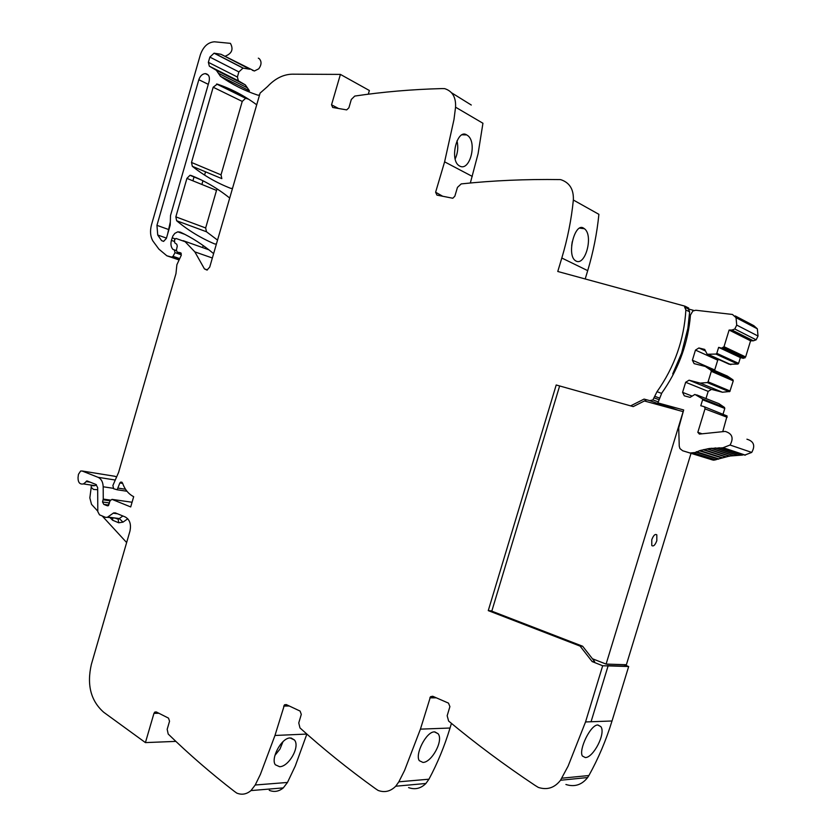 <?xml version="1.0" encoding="UTF-8"?>
<svg xmlns="http://www.w3.org/2000/svg" width="836" height="836" viewBox="0 0 836 836"><rect width="100%" height="100%" fill="white"/><g stroke="black" fill="none" stroke-linecap="round" stroke-linejoin="round"><path stroke-width="1.25" d="M565.909 784.492C574.572 787.24 581.814 784.92 587.635 777.532L588.899 775.526C598.388 758.451 606.09 740.278 612.015 720.987L591.052 721.75L608.096 665.916L607.281 665.592L627.878 666.208L623.907 664.651M451.43 723.37L450.029 728.031L420.424 729.138L404.561 770.478L398.845 781.817L395.741 786.216C390.527 791.42 384.654 792.831 378.112 790.438L375.406 788.63C348.487 769.266 323.344 749.025 299.978 727.926L298.765 722.931L301.294 714.383L300.103 711.081L286.246 704.57L284.47 704.811L286.717 704.79M408.574 787.596C415.022 789.915 420.79 788.547 425.9 783.478L428.952 779.204C437.531 763.184 444.553 746.13 450.029 728.031M306.854 734.06L274.971 735.471L260.414 774.345L255.22 785.004L250.967 790.584C246.547 794.294 241.803 795.13 236.766 793.092L234.383 791.389C210.776 773.133 188.717 754.009 168.203 734.039L167.179 729.305L169.541 721.249L168.517 718.134L156.269 711.938L154.817 712.073L156.468 712.042M269.265 790.344C274.26 792.329 278.931 791.504 283.289 787.888L287.469 782.454L295.307 765.933L306.802 734.259M116.507 476.844L114.354 476.186M203.357 245.659L202.385 247.508M252.378 70.297L254.405 70.987L258.763 68.813C261.616 64.769 261.762 61.383 259.191 58.624L258.324 58.165M220.464 76.306L249.421 90.79L245.324 84.885L238.385 80.81L237.393 77.027L238.866 71.906L243.015 68.124L249.828 69.231L220.944 54.267L214.079 53.19L209.867 57.088L208.363 62.324L209.355 66.19L216.357 70.308L220.464 76.306C231.802 84.331 244.258 90.612 257.833 95.158L259.536 95.064M368.3 94.196L369.376 90.507L340.409 74.404L331.537 104.803L338.59 108.502M451.565 92.786L471.274 105.022M331.537 104.803L332.697 107.468L346.658 109.892L348.873 107.844L351.319 99.474L354.757 96.067C382.867 91.876 411.845 89.389 441.69 88.585L444.627 88.626C452.422 91.093 456.069 97.279 455.557 107.186L482.936 123.258L478.087 153.699L470.344 182.99M585.2 278.963L587.708 270.645C593.288 252.023 597.019 233.254 598.889 214.329L573.35 200.023C573.799 189.448 569.661 182.687 560.956 179.719L559.984 179.583C525.959 179.092 493.041 180.524 461.232 183.899L457.459 187.379L454.847 196.199L452.798 198.247L436.935 195.112L435.619 192.228L444.606 161.839L472.298 176.417M217.193 188.967L216.514 190.399L186.919 178.392L175.842 216.858L176.636 220.746C188.121 230.349 200.818 238.082 214.747 243.976L216.409 243.997M217.538 240.11L206.471 231.76L205.656 227.956L216.514 190.399M248.647 99.223L245.606 98.293L242.241 101.417L213.18 87.226L191.507 162.466L192.332 166.312C203.932 175.55 216.775 182.917 230.83 188.393L232.512 188.372M192.332 166.312L221.833 178.622L221.017 174.849L242.241 101.417M201.884 184.463L202.949 180.775M204.59 175.09L205.541 171.819M592.149 661.569L594.678 661.652L582.64 646.238L580.09 646.113L592.149 661.569L602.683 665.759L608.096 665.916L591.052 721.75L585.534 721.949L568.125 766.1L560.517 780.26C554.55 787.878 547.152 790.271 538.332 787.418L535.218 785.506C504.275 764.888 475.402 743.403 448.618 721.04L447.166 715.731L449.904 706.629L448.504 703.128L432.714 696.252L430.488 696.712L433.717 696.691M587.708 270.645L561.813 258.021L557.769 271.481L684.935 306.164L688.697 308.056L688.394 308.965L684.621 307.073L685.875 309.957C684.099 339.74 674.474 366.983 657.023 391.676L652.895 399.932L649.844 400.643L644.065 399.096L646.427 399.953L633.207 406.599L556.201 384.988L488.266 610.614L580.09 646.113M561.813 258.021C567.56 238.835 571.406 219.502 573.35 200.023M575.952 261.02C585.399 266.381 593.717 235.292 584.416 228.719L583.497 228.092C574.99 222.345 566.756 253.768 574.865 260.278L575.952 261.02M455.557 107.186L453.979 119.569L444.606 161.839M467.209 135.233C477.68 141.451 469.989 172.153 459.581 166.009L458.88 165.57C449.413 159.352 457.208 128.399 466.697 134.909L462.036 134.795M340.409 74.404L292.286 74.174C283.31 74.404 275.044 78.542 267.499 86.589L260.101 93.089L209.721 267.092L206.973 270.08L204.433 268.889L194.84 251.876L185.174 241.729L176.041 238.469L174.546 239.65L174.703 242.795L176.751 244.227L177.274 246.087L176.386 250.131L177.242 252.159L179.698 252.566L181.287 255.21L176.887 264.719L175.957 273.644L118.607 472.382L112.891 485.476L113.623 488.726L117.155 489.771L119.841 482.968L120.75 482.058L122.495 482.978C124.815 489.509 128.545 494.066 133.676 496.668L130.709 506.94L112.014 499.374L110.216 500.597L107.98 505.853L106.705 505.571L103.789 504.369L102.535 501.976L103.256 499.082L103.183 486.771C102.985 481.985 101.271 478.829 98.031 477.304L82.127 471.002L80.622 471.034L78.448 474.325L78.041 477.513C77.988 482.466 79.786 484.608 83.443 483.919L87.216 480.972L95.962 484.472L97.676 487.639L97.802 511.642L99.515 514.84L105.618 517.38L107.332 517.317L113.591 512.938L115.316 512.876L125.201 516.941C129.799 519.564 131.377 524.308 129.935 531.173L91.354 664.432C86.683 684.914 90.8 700.861 103.716 712.262L145.422 742.598L175.874 741.386M254.405 70.987L220.944 54.267M225.574 56.033C231.959 53.399 233.578 49.178 230.433 43.357L214.465 41.8C207.955 42.27 203.263 46.607 200.358 54.779L151.525 224.706C149.863 230.914 150.313 236.327 152.863 240.946L158.892 249.128L166.866 255.795L171.694 257.091L173.021 256.328L174.996 252.639L174.39 249.954L172.927 249.4C170.962 247.122 170.46 244.122 171.401 240.392L172.895 235.93L174.828 233.369L177.796 231.823L180.325 232.136C191.872 237.57 202.876 244.655 213.326 253.392L213.608 253.674M97.687 489.718L93.527 489.436L91.208 487.367L89.839 497.901L91.521 504.348L97.802 511.183M91.208 487.367L91.228 485.089M158.892 713.265L153.96 713.348L145.422 742.598M290.165 737.958L294.439 739.985C300.375 746.694 288.692 766.821 279.6 766.706L275.347 764.773C270.446 758.618 281.492 737.707 290.165 737.958M284.47 704.811L274.971 735.471M438.074 733.705L434.427 731.876C426.255 731.542 414.729 754.553 419.317 760.676L422.932 762.422C431.616 762.589 443.843 740.424 438.074 733.705L434.804 731.876M430.488 696.712L420.424 729.138M600.812 726.588L597.886 724.979C590.498 724.551 578.407 750.007 582.399 756.026L585.294 757.562C593.299 757.803 606.163 733.287 600.812 726.588L597.698 724.99M229.701 198.09L229.419 197.819C217.297 188.173 204.475 180.701 190.953 175.424L189.96 175.299L186.919 178.392M256.704 104.824L256.412 104.563C244.07 95.544 231.018 88.731 217.266 84.112L213.18 87.226M602.683 665.759L585.534 721.949M582.64 646.238L490.972 610.834L488.266 610.614M633.207 406.599L556.201 384.988M673.408 374.183L672.729 373.901L681.601 353.168L687.871 328.339L689.637 311.838L688.394 308.965L693.932 310.48M572.252 241.729L571.667 245.753M442.861 196.345L435.619 192.228M457.01 140.835C458.441 147.126 457.825 153.187 455.15 159.018M170.21 225.124L170.513 215.542L209.104 81.51C210.014 76.818 208.749 74.185 205.301 73.61C202.312 73.923 200.149 75.951 198.832 79.713L156.949 225.333L157.732 235.031L161.578 240.622L163.595 241.385L166.374 238.417L170.21 225.124M126.644 542.554L102.18 515.948M153.96 713.348L154.817 712.073M282.996 741.657L279.955 749.087L274.929 755.399M684.935 306.164L684.621 307.073M630.814 405.773L644.065 399.096M180.377 232.753L180.524 232.23M170.199 222.386L167.618 234.101M192.907 180.816L194.088 176.709M196.22 169.311L196.575 168.088M649.833 400.643L670.723 408.219M608.012 665.884L628.672 666.522L612.015 720.987L591.052 721.75M607.291 665.602L628.672 666.522M722.168 448.2L742.661 455.045L729.671 456.028L713.808 460.197L682.657 450.75L679.929 448.577L679.25 446.142L678.717 427.865L683.681 409.974L657.901 402.91L678.08 410.246M735.241 315.935L753.832 325.685L757.343 328.82L758.033 336.041L756.141 339.824L753.372 340.806L731.949 330.032L734.781 329.008L736.725 325.099L736.035 317.67L732.451 314.461L695.782 310.25L692.856 311.002L690.452 315.036L689.94 320.397C686.764 346.919 677.369 371.121 661.788 393.035L657.901 402.91M731.949 330.032L729.107 330.053L750.582 340.816L745.639 356.951L724.018 346.689L729.107 330.053M753.372 340.806L750.582 340.816M721.698 348.121L718.636 347.368L716.807 353.335L738.606 363.378L740.382 357.589L743.371 358.33L721.698 348.121L724.018 346.689M743.371 358.33L745.639 356.951M740.382 357.589L718.636 347.368M716.807 353.335L715.94 354.067L707.183 354.255L729.191 364.235L737.76 364.078L738.606 363.378M730.883 364.653L708.918 354.683M707.183 354.255L704.706 349.417L698.886 347.975L695.468 350.096L692.386 360.211L694.11 363.629L705.312 366.471L710.976 370.285L711.311 371.32L708.102 381.843L707.225 382.564L700.234 383.107L689.063 380.192L685.656 382.271L682.584 392.366L684.297 395.815L690.066 397.361L694.915 394.425L702.282 398.762L702.606 399.796L700.787 405.742L703.818 406.568L704.936 407.54L704.988 408.888L697.82 432.316L701.456 433.57M705.521 351.005L698.886 347.975M715.114 370.745L714.717 369.972L717.716 360.149L718.772 359.511M717.716 360.149L695.468 350.096M714.717 369.972L692.386 360.211M707.789 382.324L729.828 391.488L733.256 380.829L732.932 379.816L727.383 376.095L705.312 366.471M729.828 391.488L722.44 392.23L700.234 383.107M705.981 398.553L708.176 391.373L711.499 389.357L722.44 392.23M711.499 389.357L689.063 380.192M708.176 391.373L685.656 382.271M692.156 396.097L682.584 392.366M723.119 413.925L724.791 408.449L724.467 407.435L718.939 403.652L696.639 394.874M722.837 431.334L727.08 415.973L704.131 406.683M697.83 432.316L699.377 434.083L725.178 431.418C732.263 433.56 733.893 438.095 730.058 445.024L722.837 447.803L744.677 455.108L751.731 452.422C755.462 445.713 753.863 441.303 746.924 439.203M690.233 452.955L695.427 452.506L699.983 450.531L709.273 448.504L722.837 447.803M718.991 447.741L740.905 455.035L718.97 447.762M715.146 447.887L737.143 455.16M711.311 448.232L733.391 455.495M707.496 448.796L729.671 456.028M703.713 449.559L725.972 456.759M699.983 450.531L722.314 457.689M696.294 451.691L718.72 458.818M712.784 460.03L682.657 450.75M672.729 373.901L673.461 374.089M691.017 453.373L626.383 664.725L606.1 664.087L683.148 411.636L644.389 400.977M651.777 539.732L651.787 545.542C653.47 546.713 655.152 545.093 656.824 540.683L656.824 534.862C655.142 533.702 653.459 535.322 651.777 539.732L651.787 545.542C653.47 546.713 655.152 545.093 656.824 540.683L656.824 534.862C655.142 533.702 653.459 535.322 651.777 539.732M606.1 664.087L592.4 658.747M559.587 386.096L491.798 611.158M247.456 87.853L218.499 73.317M245.324 84.885L216.357 70.308M238.385 80.81L209.355 66.19M237.393 77.027L208.363 62.324M238.866 71.906L209.867 57.088M243.339 68.155L214.403 53.222M178.946 259.902L166.866 255.795M179.092 259.609L171.694 257.091M179.625 258.575L173.021 256.328M181.37 254.834L174.996 252.639M176.323 250.622L174.536 250.006M176.323 250.581L172.927 249.4M174.128 241.353L171.401 240.392M175.017 238.824L172.143 237.811M207.453 269.913L204.433 268.889M212.354 258L194.84 251.876M208.948 249.839L183.126 240.663M181.266 253.548L177.242 252.159M181.213 253.412L178.695 252.545M180.952 252.994L179.709 252.566M125.525 489.248L118.231 488.14M122.641 483.407L119.841 482.968M132.067 502.248L112.014 499.374M108.137 505.759L106.705 505.571M108.596 505.331L105.848 504.944M108.764 505.059L104.782 504.505M109.464 502.948L102.535 501.976M110.143 500.806L103.152 499.813M110.425 500.106L103.256 499.082M113.079 488.276L103.183 486.771M114.887 479.969L98.031 477.304M115.169 476.321L82.127 471.002M287.469 782.454L255.22 785.004M283.665 706.075L289.287 705.992M428.952 779.204L398.845 781.817M429.808 697.861L436.298 697.82M588.899 775.526L561.802 778.201M206.471 231.76L176.636 220.746M205.656 227.956L175.842 216.858M195.143 177.148L190.953 175.424M221.017 174.849L191.507 162.466M246.275 98.397L217.266 84.112M91.385 485.12L94.99 485.664L96.412 484.723M90.288 482.205L85.993 481.546M110.049 517.662L112.63 520.243L118.702 522.772L122.996 522.155L127.762 518.769M109.129 502.906L109.14 503.993M689.637 311.838L685.875 309.957M109.286 502.927L109.286 503.523M118.702 522.772L118.179 519.365L118.858 518.801L116.162 518.456M107.332 517.317L119.287 518.55L107.76 517.056M122.996 522.155L119.287 518.55L122.882 515.99M117.51 513.774L113.153 513.199M163.699 241.364L161.578 240.622M166.469 238.114L157.732 235.031M168.193 229.377L156.949 225.333M208.289 84.342L198.832 79.713M115.891 518.424L117.636 518.999M112.63 520.243L112.724 518.017M661.537 393.39L657.023 391.676M659.395 398.02L654.734 396.295M658.904 399.629L654.243 397.915M757.343 328.82L736.035 317.67M758.033 336.041L736.725 325.099M715.94 354.067L737.76 364.078M732.932 379.816L710.976 370.285M711.311 371.32L733.256 380.829M730.131 391.029L708.102 381.843M707.225 382.564L729.285 391.729M724.467 407.435L702.282 398.762M702.606 399.796L724.791 408.449M727.142 417.279L704.988 408.888M745.367 455.139L723.548 447.845M693.326 452.798L715.815 459.873M713.808 460.197L691.278 453.133M243.015 68.124L214.079 53.19M179.144 259.505L172.091 257.101M184.881 234.383L177.796 231.823M126.978 491.255L117.155 489.771M122.025 482.257L120.75 482.058M283.289 787.888L250.967 790.584M425.9 783.478L395.741 786.216M587.635 777.532L560.517 780.26M201.152 179.886L189.96 175.299M245.606 98.293L216.597 84.008M584.416 228.719L579.547 228.134M92.441 485.737L94.99 485.664L83.443 483.919M294.429 739.975L291.147 738.01M87.655 481.149L86.599 480.993M116.371 513.304L113.591 512.938M208.31 75.104L205.301 73.61M658.214 401.876L652.895 399.932M756.141 339.824L734.781 329.008M744.96 357.944L723.318 347.724M716.462 353.847L738.272 363.869M751.731 452.422L730.058 445.024M737.07 455.244L715.073 447.971M733.276 455.641L711.185 448.389M729.494 456.247L707.319 449.016M725.763 457.041L703.504 449.852M722.064 458.044L699.722 450.886M718.427 459.236L696.001 452.13"/></g></svg>
